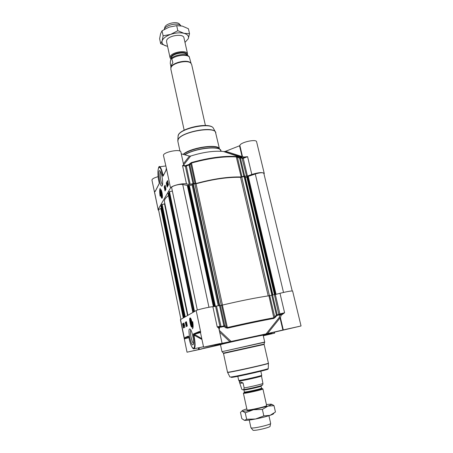<?xml version="1.0" encoding="UTF-8"?>
<svg xmlns="http://www.w3.org/2000/svg" width="453" height="453" viewBox="0 0 453 453"><rect width="100%" height="100%" fill="white"/><g stroke="black" fill="none" stroke-linecap="round" stroke-linejoin="round"><path stroke-width="0.68" d="M190.843 323.114L190.838 320.849L191.574 323.635L191.33 324.212L190.843 323.114L191.477 322.983M190.594 321.432L191.058 321.341M275.345 294.512L279.982 293.301L284.597 312.757L280.435 314.609L281.239 315.231L284.597 312.757L279.909 313.906L275.345 294.512L271.704 295.124L276.353 314.96L274.037 317.729C261.194 320.067 245.611 323.334 227.287 327.536L226.324 326.998L225.719 327.791L227.502 328.165C245.707 323.997 261.188 320.741 273.946 318.408L277.094 315.458L276.353 314.96L277.191 314.778L272.542 294.948M282.876 330.016L267.564 333.561L280.039 317.949L282.876 330.016L301.047 325.973L270.639 333.034C272.145 332.796 272.383 332.836 271.347 333.153L262.264 335.226M266.919 334.325L267.004 334.699L263.199 335.418M227.502 328.165L222.389 305.079L221.585 305.237L226.324 326.998L224.745 325.735L220.322 305.379L212.859 306.692C209.065 306.987 197.429 309.665 196.172 310.531L180.402 319.671L187.032 352.208L220.481 344.705M219.665 332.117L229.892 341.709L203.59 347.14L222.276 343.482M190.056 317.921C188.873 318.317 190.73 327.604 191.913 327.202C193.08 327.287 191.693 318.878 190.396 318L190.056 317.921M193.499 343.414C191.789 342.825 189.484 331.188 190.838 329.982M196.172 310.531L200.707 332.191L193.924 334.252L199.92 331.749L200.702 332.185L199.467 331.437L193.323 334.025L193.884 335.05L194.337 334.348L200.532 332.519M185.073 337.502L184.484 338.878L185.481 337.779L185.073 337.502L188.397 336.098L188.822 337.094L188.612 336.364M184.864 327.242L183.408 327.966L182.553 323.793L183.997 323.023L184.864 327.242M187.316 326.013L186.211 326.568L185.339 322.304L186.432 321.721L187.316 326.013M192.723 321.675C193.363 326.109 193.227 328.487 192.31 328.816C193.001 328.085 192.989 325.775 192.27 321.902L192.723 321.675M189.62 328.935C187.508 329.529 191.075 346.42 192.989 344.818C194.643 344.223 192.446 331.302 190.351 329.263L189.62 328.935M279.512 313.997L279.071 314.461L277.191 314.778L277.094 315.458L279.694 314.767L279.512 313.997L279.909 313.906L280.435 314.609L279.903 314.733L280.407 314.614M275.435 317.36L274.699 316.862L269.733 295.622L271.704 295.124M222.389 305.079C240.56 300.792 256.064 297.7 268.918 295.792L273.946 318.408M269.733 295.622L268.918 295.792M220.322 305.379L221.585 305.237M219.484 305.537L223.907 325.911L220.939 326.607L220.237 326.37L220.028 327.185L224.139 326.534L225.719 327.791M219.003 327.621L220.028 327.185M224.745 325.735L224.139 326.534L223.907 325.911L224.745 325.735M267.004 334.699L274.688 333.131L263.284 335.786M301.047 325.973L292.615 291.019C291.222 290.809 287.009 291.568 279.982 293.301M283.295 329.909L280.452 317.836L281.092 315.277L280.164 314.688M280.028 314.71L279.212 317.474L266.121 333.884L231.126 341.449L219.269 330.277M219.195 329.937L219.597 327.349M266.121 333.884L267.564 333.561M279.212 317.474L280.452 317.836L279.212 317.474M218.827 328.255L219.433 327.36L217.185 326.823L218.839 328.3M229.892 341.709L231.126 341.449M213.04 346.137L199.36 349.359L199.014 347.717M213.103 346.177L222.304 343.499M201.806 338.618L194.337 334.348L193.323 334.025L193.618 335.916C196.868 351.251 191.84 352.593 188.975 337.808L188.827 337.089L188.975 337.808M188.975 337.813L188.969 337.808C191.194 348.521 193.754 349.042 193.703 348.861C195.436 348.567 195.549 344.218 194.048 335.815L194.915 335.628L195.379 334.903M193.618 335.916L194.048 335.815L193.901 335.09L201.987 339.467M200 331.743L199.467 331.437M194.394 334.331L193.884 334.269L193.901 335.09L193.471 335.197M187.032 352.208L199.36 349.359M192.74 321.777L193.08 324.665M192.27 321.902L192.633 321.828M186.455 321.828L185.685 322.236L186.54 326.403M187.044 324.688L186.721 324.79L186.426 322.564L186.998 324.648L186.721 324.79M186.562 323.238L186.664 323.935M186.789 324.773L186.387 324.96L185.996 322.791L186.438 324.931M185.996 322.791L186.302 323.204M185.339 322.304L185.685 322.236M182.553 323.793L182.893 323.725L183.035 324.422M183.476 326.59L183.725 327.808M184.02 323.125L182.893 323.725M184.569 325.803L184.065 326.171L183.833 324.206L184.003 325.481M183.98 324.637L184.065 326.171M184.28 325.011L184.28 325.447M183.72 324.088L183.895 326.256L183.516 324.127M183.25 324.189L183.374 326.613L183.091 324.32L183.493 324.229M183.765 325.628L183.708 326.443M183.318 324.824L183.482 326.245L183.318 324.824M183.267 324.693L183.306 325.984L183.267 324.693M184.314 325.407L184.597 325.962M184.212 324.071L184.326 324.608M184.416 325.061L184.161 323.827M186.217 322.644L186.551 324.914L186.217 322.644M191.455 321.517L190.679 319.637C189.405 318.153 190.73 326.2 191.659 325.577C192.015 325.016 191.947 323.663 191.455 321.517M190.719 323.414C190.3 321.596 190.237 320.447 190.543 319.96C191.325 319.422 192.457 326.273 191.37 324.999L190.719 323.414M161.63 204.711L184.711 317.128L161.63 204.716L164.875 203.748M187.904 315.288L164.445 201.642C164.094 199.915 165.447 197.887 168.493 195.56M168.103 193.629L169.156 193.114M168.958 192.129L169.49 191.653L172.367 191.092M197.327 310.062L171.647 187.661C171.024 186.211 179.66 183.742 182.729 184.501L187.304 185.424L188.725 185.328M188.81 185.679L192.117 184.966M191.925 184.082L218.306 305.826L191.925 184.082L196.041 183.799C213.08 179.15 227.916 176.998 240.549 177.333L245.039 176.37M245.367 177.638L246.794 177.027M246.76 176.891L274.478 294.699L246.76 176.891L255.288 174.003C259.869 172.582 262.717 172.355 263.833 173.318L292.196 290.922M180.9 319.325L158.601 210.033C158.567 209.586 159.314 209.076 160.838 208.499L161.342 208.318M183.759 317.678L160.872 206.03L161.806 205.588M262.361 388.833L262.842 388.997C262.264 389.778 246.126 393.43 243.782 393.312L243.397 393.232L243.861 392.932M261.613 385.163C262.412 385.554 262.848 384.982 262.921 383.459L261.511 375.996C262.298 376.369 242.434 380.894 239.626 380.979L239.207 380.945L239.501 382.315C239.405 381.653 240.594 381.89 243.08 383.028L244.156 387.927C243.822 389.807 243.046 390.288 241.834 389.359L239.501 382.315M240.05 383.198L243.08 383.028M260.786 371.098L261.726 375.277C262.542 375.645 242.027 380.316 239.139 380.412L238.703 380.378L237.791 376.2M268.929 415.701L270.651 423.368C271.517 424.478 254.031 428.64 251.358 427.955L250.939 427.728M270.617 423.504L270.067 426.233C270.917 427.241 255.458 430.939 253.057 430.299L251.03 427.847M243.397 393.232L247.027 409.835C246.698 411.035 267.44 406.437 266.63 405.48L262.904 388.906M246.823 408.889L246.053 409.121C243.012 410.09 241.67 410.735 242.021 411.069L242.525 411.194C244.275 411.29 247.927 410.803 253.482 409.716L267.938 406.12L271.692 404.489L270.951 404.144L266.421 404.54M273.742 413.385C273.98 413.765 272.734 414.416 270.016 415.35C266.041 416.652 261.217 417.876 255.532 419.008C249.954 420.078 246.285 420.52 244.512 420.344L244.15 420.265M267.938 406.12L262.383 409.421L253.482 409.716L245.254 412.825L242.525 411.194L241.811 411.267L240.458 412.349L241.817 418.629L244.512 420.344L246.659 419.268L255.532 419.008L263.827 415.899L270.016 415.35L275.452 412.009L274.014 405.667L267.938 406.12M271.59 404.252L274.014 405.667M262.383 409.421L263.827 415.899M245.254 412.825L246.659 419.268M161.245 194.716L161.172 192.299L161.812 194.682L161.642 195.498L161.245 194.716L161.8 194.631M161.008 193.12L161.551 193.04M165.917 170.424L166.37 168.205L163.499 155.594C162.321 152.276 180.622 148.482 180.877 151.981L183.72 165.181L182.531 165.56L185.373 166.257L189.314 184.513L193.822 183.448L189.779 164.864L191.426 163.057C208.618 158.273 223.64 156.228 236.506 156.925L237.44 157.418L237.893 156.84L236.166 156.478C223.386 155.781 208.459 157.808 191.393 162.559L188.946 164.45L189.779 164.864L188.963 164.954L193.001 183.55M243.686 157.627L243.793 157.123L242.429 156.342L242.072 156.585L225.6 151.279L239.529 145.792L242.072 156.585L241.534 157.174L242.984 157.871M181.279 153.856L189.45 156.087L183.408 163.726M162.242 198.006L162.072 198.012C161.71 197.457 161.63 199.241 160.464 193.459C160.22 188.624 160.804 190.135 161.002 189.733M162.202 198.086C162.933 197.083 161.902 190.317 160.911 189.643C159.45 188.238 160.747 198.55 161.998 198.261L162.202 198.086M162.519 184.705C161.041 183.997 159.445 173.833 160.526 172.027L160.651 171.834M155.311 191.177L154.467 191.636L155.254 191.426L159.275 183.567L158.997 181.8C156.115 168.578 159.643 160.804 162.491 174.886L163.018 176.251L165.86 170.685M189.314 184.513L186.477 183.929C182.559 182.95 171.432 185.758 170.509 187.955L158.103 209.456L154.467 191.636L155.6 190.611M166.279 182.989L167.599 180.56L168.482 184.762L167.146 187.151L166.279 182.989L166.636 182.938L166.857 184.014M164.184 186.851L165.107 185.152L165.962 189.275L165.028 190.94L164.184 186.851L164.53 186.8L164.756 187.899M160.107 196.155C159.501 192.049 159.524 189.422 160.181 188.278C159.699 189.654 159.784 192.089 160.424 195.577L160.107 196.155M162.231 185.719C163.442 183.929 161.885 172.797 160.169 171.041C157.287 167.525 159.694 187.412 161.97 186.019L162.231 185.719M243.833 176.2L241.976 176.829L237.44 157.418L239.58 158.052L243.833 176.2L247.446 176.07L251.811 174.473C258.476 172.412 262.627 172.078 264.252 173.476L264.037 174.167M244.648 176.064L240.39 157.921L242.893 158.431L242.882 157.899L237.893 156.84M236.166 156.478L241.183 176.964L241.976 176.829M241.183 176.964C228.318 176.63 213.221 178.822 195.894 183.539L191.393 162.559M189.954 163.363L190.781 163.776L195.107 183.629L195.894 183.539M195.107 183.629L193.822 183.448M185.673 166.274L188.963 164.954L188.946 164.45L185.3 165.73L185.673 166.274L184.835 165.758M243.278 157.808L241.936 157.695M239.58 158.052L240.039 157.474L240.39 157.921L239.58 158.052M186.477 183.929L182.531 165.56L184.326 165.634M183.669 164.954L190.656 156.059C203.069 152.151 213.958 150.623 223.329 151.466L241.817 157.191L242.429 156.342L239.886 145.538L239.529 145.792M184.705 165.73L183.703 165.107M190.656 156.059L189.45 156.087M243.465 157.74L247.587 156.67L243.924 157.027L243.822 157.565L244.314 157.384L243.318 157.769L243.261 158.324L247.587 156.67L251.811 174.473M264.252 173.476L256.602 141.772C256.364 138.686 240.011 142.372 239.886 145.538M225.6 151.279L224.241 151.591M158.188 176.659C154.116 177.752 152.038 178.907 151.959 180.118L158.103 209.456M158.675 210.39L158.018 209.847M159.133 182.48L158.997 181.8M170.509 187.955L166.37 168.205L166.2 169.377M159.122 182.457L159.258 183.295M160.186 194.258L160.373 195.668M165.192 185.583L164.53 186.8M164.813 188.171L164.994 189.037M165.135 189.716L165.294 190.47M165.249 188.425L165.215 189.83L164.739 187.933L164.971 187.514L165.198 189.603L165.328 188.986M165.549 188.725L165.419 189.575L165.079 187.27L165.419 189.575M165.249 186.998L165.605 188.148M165.855 188.771L165.634 189.144M167.253 185.396L167.242 185.843M167.316 186.211L167.412 186.67M167.695 180.996L166.636 182.938M167.117 184.416L167.18 184.796M167.202 183.918L167.61 185.877L167.214 186.228L166.885 183.946L167.214 186.228M167.57 183.873L167.587 184.767M167.865 185.147L167.723 185.554M167.446 182.972L167.842 185.152L167.4 183.052L167.661 182.938L167.904 184.122M168.063 184.767L167.842 185.152M168.29 184.518L168.035 184.728L167.831 183.714L167.927 182.129M168.295 183.878L168.086 184.801M168.012 184.105L167.887 182.514L168.012 184.105M168.063 184.212L168.001 182.684L168.205 184.19M167.542 185.611L167.299 184.133M161.041 195.351L161.817 196.749C162.231 195.158 161.998 193.301 161.115 191.172C160.498 191.109 160.475 192.502 161.041 195.351M161.047 191.432L161.659 192.655C162.146 195.084 162.129 196.268 161.602 196.223C160.855 194.416 160.656 192.836 161.008 191.489M187.593 54.003L183.952 37.814C183.459 33.148 167.78 35.566 166.636 40.521L166.562 41.687L170.101 57.882L170.186 56.778C171.387 52.033 187.129 49.541 187.593 54.003L187.429 55.311M184.988 42.418L188.261 38.737C189.094 36.189 187.667 34.377 183.969 33.312C180.005 32.418 175.577 32.775 170.696 34.371C165.957 36.132 163.103 38.307 162.129 40.895C161.523 43.431 163.08 45.181 166.806 46.132L167.565 46.285M189.535 33.698L188.403 28.732L182.349 26.11L176.687 25.651L169.099 27.129L162.038 30.798L160.577 33.737L159.615 38.765L160.685 43.692L162.129 40.895L163.131 35.821L170.696 34.371L177.814 30.696L183.969 33.312L189.535 33.698L188.261 38.737M166.806 46.132L160.685 43.692M176.687 25.651L177.814 30.696M162.038 30.798L163.131 35.821M171.047 59.19L170.101 57.882M191.053 63.312L189.218 56.665M170.928 66.449L170.277 63.454C170.373 60.679 170.815 58.924 171.608 58.182L172.865 62.639C171.398 65.158 170.707 66.693 170.787 67.254L170.9 67.78M184.161 130.181L170.815 68.964L171.104 67.242M171.138 67.146L171.319 66.744C173.165 62.457 186.749 59.445 190.237 62.548L190.753 63.035M171.319 66.744L171.115 67.287C173.018 62.871 187.055 59.756 190.651 62.956L191.625 64.349L205.407 125.47M164.241 29.405L164.292 29.275C165.549 25.028 177.831 22.305 180.77 25.623L180.94 25.804M164.722 27.707L164.864 27.186C165.979 23.431 176.766 21.036 179.365 23.969L179.716 24.383M274.422 294.705L278.957 315.146M221.189 327.23L216.54 306.262M180.543 319.529L184.484 338.878L188.941 337.683M215.622 306.438L219.937 326.426L217.185 326.823L212.859 306.692M220.237 326.37L219.45 327.36L219.801 327.298M267.536 334.586L267.446 334.195M205.583 346.67L219.994 343.555L205.583 346.67M188.793 336.958L185.481 337.779L188.641 336.46M188.776 351.8L201.71 348.997L188.776 351.8M263.278 335.758L273.131 333.476L263.238 335.588M285.39 329.422L298.827 326.517L285.39 329.422M262.4 335.158C265.181 334.314 260.35 335.22 247.91 337.876L220.713 344.184M221.947 351.522L220.486 344.71L221.138 344.473C225.815 343.023 264.512 334.535 263.165 335.248L264.716 342.043L222.072 351.681M198.352 347.859L198.697 349.506M223.369 353.114L222.1 351.692L222.7 351.517L264.648 342.258L264.099 344.082M231.358 377.423C236.868 377.049 275.469 368.074 266.783 369.201M268.419 363.38L268.261 368.482C270.271 368.787 235.158 376.754 230.56 377.026L229.909 376.987L227.61 372.428M228.267 372.394C233.085 371.947 270.588 363.482 268.419 363.34L268.414 363.159C269.909 363.436 232.927 371.766 228.199 372.207L227.519 372.224L228.267 372.394M264.144 344.461L264.099 344.099L223.374 353.125L223.488 353.476L264.144 344.461L268.414 363.159M191.619 321.12C189.875 316.981 189.473 317.927 190.413 323.952C192.151 328.136 192.559 327.191 191.619 321.12M190.481 318.08C190.322 318.085 189.156 317.44 190.407 323.969C191.24 326.42 191.761 327.406 191.964 326.93L192.185 326.902M161.789 204.433L184.915 317.009M162.123 204.303L185.249 316.823M164.507 203.833L187.548 315.498M168.091 193.59L192.842 312.451L168.086 193.612M168.273 193.278L193.069 312.321M168.442 193.216L193.233 312.225M168.952 192.112L193.924 311.828L168.952 192.123M169.139 191.795L194.156 311.692M169.49 191.653L194.513 311.488M182.729 184.501L208.958 307.27M187.304 185.424L213.374 306.641M187.752 185.373L213.844 306.602M188.261 185.209L214.399 306.551M188.454 185.192L214.597 306.528M214.852 306.505L188.731 185.311L214.841 306.511M189.212 185.843L215.226 306.471M189.399 185.826L215.424 306.455M192.015 184.026L218.403 305.803M192.814 183.771L219.246 305.594M193.244 183.714L219.688 305.492M194.858 183.941L221.268 305.271M196.041 183.799L222.485 305.056M240.549 177.333L268.193 295.894M241.743 177.129L269.433 295.69M244.076 176.342L271.913 295.073M244.501 176.274L272.344 294.982M245.028 176.33L272.865 294.903M246.817 176.851L274.541 294.688M247.315 176.636L275.084 294.575M247.514 176.596L275.288 294.529M247.848 176.63L275.611 294.444M248.295 176.557L276.064 294.325M255.288 174.003L283.51 292.434M160.838 208.499L183.255 317.966M160.872 206.013L183.765 317.672M161.036 205.736L183.963 317.559M161.189 205.679L184.122 317.468M244.326 391.941L243.878 389.891L244.218 389.954C246.449 390.01 261.675 386.511 261.058 386.086L261.517 388.13C262.145 388.583 246.908 392.094 244.671 392.004L244.326 391.941L244.507 392.592C246.647 392.689 261.319 389.37 261.862 388.663L261.726 388.515M244.303 392.377L243.493 393.289M243.572 389.557C247.899 389.229 265.56 384.931 261.477 385.203M262.921 383.459C261.602 384.212 249.994 386.981 244.156 387.927M190.209 184.405L186.194 165.317M247.446 176.07L243.261 158.324L242.893 158.431M223.329 151.466L241.947 157.695L246.551 176.223M243.442 157.746L242.882 157.899M163.397 175.356L163.04 175.402L162.899 174.722L163.782 174.603M162.491 174.886L162.899 174.722C161.88 170.09 160.821 167.44 159.711 166.778L159.162 166.84M163.165 175.809L163.04 175.402L162.633 175.566M166.268 168.805L165.872 170.521L163.018 176.251M184.813 154.824C195 148.159 220.86 145.458 220.99 150.866L219.898 149.354C215.707 145.606 193.323 148.986 184.631 154.773M220.764 150.317L218.737 148.159L219.479 148.918L215.435 131.982C212.616 125.855 180.673 132.225 178.114 139.456L177.808 140.934M178.074 136.353L178.374 135.096C180.787 128.21 210.611 122.276 213.323 128.108L213.533 128.493M215.713 132.531L213.323 128.108C209.813 121.523 178.505 128.465 178.103 135.917L177.825 140.322L177.853 141.296L178.125 139.626C180.934 131.874 215.509 125.753 215.826 132.882M183.437 154.445C190.158 148.471 214.388 144.196 218.737 148.159L219.433 148.873M219.445 148.873C218.301 143.437 190.135 147.616 183.148 154.365M160.928 195.894C162.061 200.368 162.95 196.217 161.755 191.902C160.605 187.429 159.756 191.659 160.928 195.894M171.33 58.528L171.404 57.52C172.468 53.375 186.217 51.161 186.738 55.034M186.942 55.107C187.791 50.543 172.282 52.48 171.053 57.123L171.234 58.731M171.993 58.675C176.63 55.051 187.389 54.1 189.411 57.095M193.329 344.274L192.989 344.818M274.461 332.145L274.688 333.131M200.362 331.975L203.59 347.14M218.822 328.176L222.021 343.074M194.365 348.719L203.51 346.743M223.488 353.476L227.519 372.224M245.062 176.347L272.893 294.903M261.517 388.13L262.842 388.997M243.878 389.891L243.691 389.523M261.489 375.979L261.681 375.333M239.212 380.916L238.771 380.412M249.263 420.061L250.939 427.74M271.692 404.489L273.046 404.954M162.304 185.554L161.97 186.019M185.051 165.815L183.72 165.198M224.252 151.591L242.995 157.871M158.992 181.817C156.619 172.049 158.895 164.671 159.711 166.778L165.673 165.968M159.258 183.448L155.26 191.274M221.081 151.262L220.99 150.866M179.96 151.087L177.853 141.296M171.608 58.182C173.629 56.268 177.231 55.04 182.412 54.485C185.588 54.383 187.882 55.136 189.286 56.75M190.237 62.548L190.651 62.956M164.864 27.186L164.292 29.275M179.365 23.969L180.77 25.623"/></g></svg>

